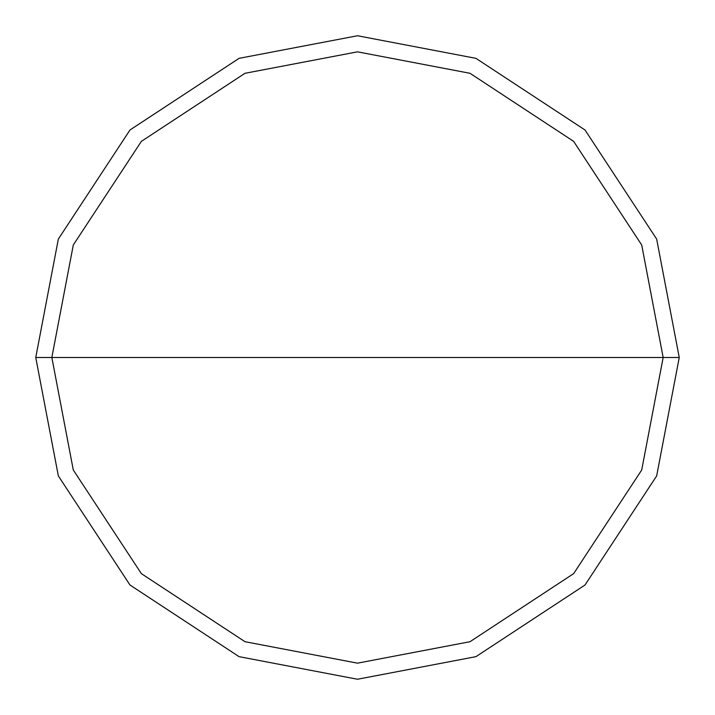 <?xml version="1.0" encoding="UTF-8"?>
<svg xmlns="http://www.w3.org/2000/svg" width="715" height="715" viewBox="0 0 715 715"><rect width="100%" height="100%" fill="white"/><g stroke="black" fill="none" stroke-linecap="round" stroke-linejoin="round"><path stroke-width="1.07" d="M51.838 357.5L73.296 244.986L141.364 141.364L244.986 73.296L357.5 51.838L470.014 73.296L573.636 141.364L641.704 244.986L663.163 357.5L51.838 357.5L73.296 470.014L141.364 573.636L244.986 641.704L357.5 663.163L470.014 641.704L573.636 573.636L641.704 470.014L663.163 357.5L679.25 357.5L656.656 475.931L585.013 585.013L475.931 656.656L357.5 679.25L239.069 656.656L129.987 585.013L58.344 475.931L35.75 357.5L58.344 475.931L129.987 585.013L239.069 656.656L357.5 679.25L475.931 656.656L585.013 585.013L656.656 475.931L679.25 357.5L656.656 239.069L585.013 129.987L475.931 58.344L357.5 35.75L239.069 58.344L129.987 129.987L58.344 239.069L35.75 357.5L663.163 357.5L641.704 470.014L573.636 573.636L470.014 641.704L357.5 663.163L244.986 641.704L141.364 573.636L73.296 470.014L51.838 357.5L35.75 357.5L58.344 239.069L129.987 129.987L239.069 58.344L357.5 35.75L475.931 58.344L585.013 129.987L656.656 239.069L679.25 357.5L663.163 357.5L641.704 244.986L573.636 141.364L470.014 73.296L357.5 51.838L244.986 73.296L141.364 141.364L73.296 244.986L51.838 357.5"/></g></svg>
